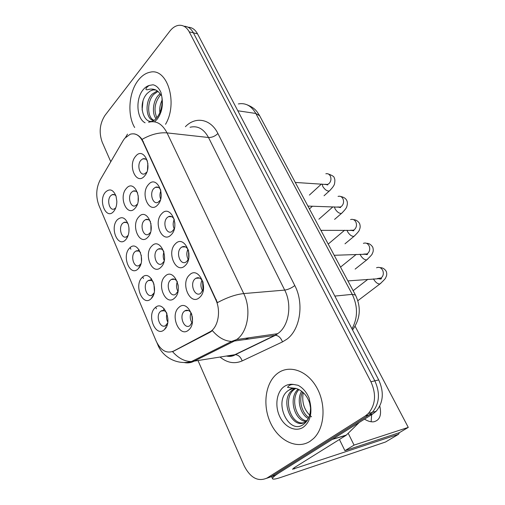 <?xml version="1.0" encoding="UTF-8"?>
<svg xmlns="http://www.w3.org/2000/svg" width="505" height="505" viewBox="0 0 505 505"><rect width="100%" height="100%" fill="white"/><g stroke="black" fill="none" stroke-linecap="round" stroke-linejoin="round"><path stroke-width="0.76" d="M151.109 298.67C142.877 307.255 133.655 285.338 142.075 277.58C150.124 268.559 159.851 290.855 151.109 298.67M153.425 282.27C151.847 280.206 150.124 279.637 148.255 280.578L147.353 281.279C142.492 285.647 146.999 298.537 152.207 295.021L154.113 292.862M138.263 268.679C130.296 277.46 121.345 256.205 129.501 248.233C137.291 239.029 146.715 260.643 138.263 268.679M140.567 252.639C139.14 250.802 137.568 250.278 135.851 251.067L134.721 251.932C130.151 256.287 134.153 268.565 139.172 265.453L140.952 263.686M125.802 239.597C118.088 248.561 109.408 227.938 117.299 219.763C121.894 215.894 125.587 217.573 128.377 224.794L128.92 227.622C129.331 232.635 128.289 236.624 125.802 239.597M128.1 223.892C126.805 222.269 125.379 221.79 123.813 222.44L122.469 223.469C118.164 227.805 121.711 239.509 126.54 236.769L128.175 235.336M113.713 211.387C106.246 220.521 97.812 200.491 105.463 192.14C109.724 188.239 113.246 189.564 116.036 196.129L116.844 201.375C116.806 205.554 115.759 208.893 113.713 211.387M115.992 195.997C114.824 194.577 113.537 194.135 112.11 194.677L110.582 195.845C106.517 200.157 109.667 211.336 114.3 208.931L115.771 207.789M164.371 329.607C155.856 337.978 146.343 315.379 155.048 307.848C163.368 299.023 173.411 322.038 164.371 329.607M166.682 312.835C164.939 310.524 163.058 309.918 161.038 311.029L160.375 311.541C155.212 315.915 160.274 329.468 165.659 325.51L167.673 322.916M174.635 298.038C165.88 306.889 156.114 284.328 165.059 276.323C173.619 267.006 183.927 289.977 174.635 298.038M177.394 281.923C175.639 279.145 173.613 278.324 171.315 279.467L170.45 280.13C165.23 284.694 170.153 298.07 175.689 294.226L178.012 291.215M161.019 267.158C152.56 276.216 143.098 254.35 151.746 246.118C160.022 236.611 170.008 258.857 161.019 267.158M163.727 251.307C162.137 248.87 160.3 248.125 158.204 249.072L157.08 249.931C152.188 254.469 156.531 267.183 161.871 263.799L164.062 261.344M147.839 237.236C139.651 246.49 130.479 225.287 138.85 216.847C146.854 207.17 156.525 228.714 147.839 237.236M150.49 221.657C149.051 219.523 147.384 218.848 145.49 219.631L144.127 220.666C139.525 225.173 143.363 237.274 148.489 234.307L150.522 232.325M135.056 208.237C127.14 217.668 118.239 197.101 126.338 188.466C134.09 178.631 143.464 199.513 135.056 208.237M137.657 192.923C136.363 191.06 134.86 190.448 133.143 191.086L131.565 192.285C127.235 196.761 130.618 208.3 135.536 205.712L137.392 204.121M188.693 329.935C179.629 338.558 169.554 315.265 178.802 307.501C187.658 298.392 198.314 322.133 188.693 329.935M191.509 313.555C189.577 310.398 187.349 309.502 184.836 310.846L184.249 311.307C178.688 315.884 184.249 329.967 189.962 325.63L192.38 321.969M185.202 265.542C176.195 274.897 166.17 252.38 175.368 243.871C184.167 234.042 194.766 256.957 185.202 265.542M188.397 250.209C186.692 246.901 184.533 245.821 181.92 246.97L180.815 247.81C175.557 252.55 180.298 265.737 185.985 262.038L186.957 261.293L188.662 258.547M171.22 234.73C162.522 244.287 152.813 222.478 161.701 213.748C170.21 203.736 180.462 225.912 171.22 234.73M174.301 219.511C172.748 216.664 170.804 215.711 168.468 216.651L167.086 217.687C162.168 222.396 166.322 234.92 171.782 231.694L174.294 228.91M157.686 204.897C149.272 214.644 139.866 193.503 148.464 184.571C156.689 174.395 166.618 195.864 157.686 204.897M160.666 189.83C159.258 187.38 157.51 186.534 155.426 187.292L153.791 188.51C149.177 193.175 152.819 205.087 158.046 202.297L160.356 200.087M144.569 175.993C136.438 185.909 127.311 165.413 135.63 156.297C143.59 145.964 153.211 166.77 144.569 175.993M147.466 161.108C146.191 158.999 144.626 158.248 142.763 158.854L140.908 160.23C136.571 164.851 139.759 176.201 144.752 173.796L146.848 172.053M199.645 297.376C190.322 306.503 179.969 283.248 189.482 274.985C198.598 265.352 209.55 289.043 199.645 297.376M202.978 281.998C201.123 278.141 198.73 276.904 195.795 278.293L194.987 278.918C189.375 283.69 194.772 297.59 200.662 293.367L203.458 288.999M126.837 237.628L127.001 237.962M138.944 249.445L138.282 250.998M139.298 266.526L139.557 266.981M151.342 278.539L150.559 280.439M152.169 296.277L152.535 296.858M164.093 308.587L163.229 310.815M165.457 326.924L165.962 327.638M186.894 310.203L186.749 310.657M173.493 278.949L173.354 279.341M170.671 216.317L170.513 216.677M183.99 246.484L183.814 246.926M197.726 277.681L197.543 278.186M154.41 291.246L153.924 283.835M141.463 261.142L141.255 255.139M128.945 231.618L128.92 227.61M167.799 322.127C166.398 319.394 166.12 316.547 166.959 313.586M177.949 291.372C176.283 288.273 176.075 285.072 177.305 281.771M164.226 260.624C162.989 257.79 162.894 254.924 163.936 252.014M150.938 230.64L150.913 223.343M138.105 201.35L138.237 195.738M192.052 322.897C190.063 319.678 189.71 316.288 190.997 312.721M188.251 259.501C186.478 256.149 186.37 252.74 187.917 249.281M174.257 228.992C172.83 225.798 172.83 222.61 174.263 219.429M160.634 199.134C159.662 196.319 159.744 193.541 160.887 190.802M147.473 170.002L147.858 163.235M202.732 290.968C200.599 287.49 200.352 283.886 201.987 280.155M123.012 140.794L124.703 138.326L130.183 134.248C135.359 132.783 139.569 135.239 142.82 141.621L215.742 299.654C220.975 310.423 218.469 326.18 210.812 331.343L173.531 351.108C166.492 353.847 160.71 350.527 156.19 341.146L98.847 205.219C95.666 196.394 96.108 187.967 100.179 179.925L123.012 140.794M245.121 339.638L248.795 337.813M138.345 80.156C128.794 92.017 127.064 115.064 134.665 127.525C127.064 115.064 128.794 92.017 138.345 80.156C141.804 75.744 145.699 73.099 150.023 72.228C145.699 73.099 141.804 75.744 138.345 80.156M277.668 373.296L277.295 373.574C265.264 382.859 262.297 405.458 270.592 423.045C278.703 440.739 296.915 449.803 310.007 441.338L313.517 438.561C324.803 428.019 326.299 404.114 316.597 387.297C307.04 370.354 289.188 364.49 277.668 373.296L277.295 373.574C265.264 382.859 262.297 405.458 270.592 423.045C278.703 440.739 296.915 449.803 310.007 441.338L313.517 438.561C324.803 428.019 326.299 404.114 316.597 387.297C307.04 370.354 289.188 364.49 277.668 373.296M133.92 133.838C136.88 134.229 139.595 136.079 142.063 139.38L217.421 302.634C227.117 297.432 235.886 294.415 243.732 293.575C251.288 308.643 248.182 330.718 237.546 338.912L233.966 341.247L193.712 361.372C190.593 362.899 187.361 363.272 184.028 362.489M266.533 478.342L275.086 475.369L373.1 413.721L369.224 414.839L372.267 412.383C379.489 403.684 380.347 393.174 374.849 380.846L193.396 32.844C191.029 28.514 187.892 26.317 183.978 26.247C187.892 26.317 191.029 28.514 193.396 32.844L374.849 380.846C380.347 393.174 379.489 403.684 372.267 412.383L369.224 414.839L271.078 476.701L369.224 414.839L365.298 415.969L368.347 413.5C375.581 404.757 376.446 394.184 370.929 381.774L189.242 31.865C186.623 27.106 183.138 24.922 178.808 25.313C175.506 25.78 172.521 27.724 169.844 31.146L104.977 115.418C99.731 123.605 98.797 132.499 102.168 142.101L110.784 161.745M157.491 343.81L157.857 344.915C162.585 356.997 177.047 365.38 191.376 361.574L231.631 341.405C224.775 341.153 218.356 337.548 212.371 330.592L210.175 332.176L172.59 351.701C178.347 358.197 184.609 361.492 191.376 361.574L234.8 354.712L274.935 335.32L278.489 333.085C289.062 325.245 292.174 304.332 284.706 290.091L208.514 137.499C203.768 128.863 197.619 125.448 190.057 127.254M165.533 124.287C178.29 103.096 167.306 67.487 150.023 72.228C167.306 67.487 178.29 103.096 165.533 124.287M198.042 360.671L244.186 465.875C250.442 477.938 258.055 481.997 267.025 478.052L365.298 415.969M373.1 413.721L376.137 411.278C383.345 402.624 384.204 392.17 378.718 379.924L197.512 33.816C195.151 29.511 192.014 27.32 188.112 27.238M203.433 289.094L203.023 289.466L202.562 281.102M202.985 282.03L203.458 288.961M192.474 320.94L191.748 314.306M192.216 316.319L192.506 319.109M188.775 257.904L188.548 250.84M188.87 252.759L188.977 255.972M174.831 225.697L174.831 222.73M178.316 288.323L178.076 284.744M155.824 90.004L152.788 89.89L150.168 91.007L147.233 93.393C135.384 105.924 146.393 130.65 156.676 117.918C160.95 112.501 162.692 105.596 161.916 97.187L161.019 92.68C159.132 88.236 156.474 85.604 153.053 84.777L149.972 85.301C148.375 85.313 143.489 90.111 147.473 89.757C150.307 88.804 152.99 88.842 155.521 89.858C157.712 90.856 159.517 92.655 160.95 95.256M159.877 112.691C159.353 108.506 160.098 104.301 162.118 100.085M161.455 107.615L161.834 105.469M155.994 118.631C151.771 113.391 152.838 101.076 158.526 95.142L160.022 93.747M156.859 117.709C153.602 110.172 154.688 102.73 160.117 95.388L160.691 94.795M153.602 120.392C146.197 120.076 144.285 102.035 152.106 94.157L157.251 90.862M153.892 120.234C147.384 118.044 146.557 101.644 153.722 94.403L157.945 91.418M150.168 91.007L153.084 89.934L155.666 89.928M142.107 110.033L142.953 101.328M295.577 388.339L292.723 388.534L288.753 390.226C272.706 400.231 288.033 434.445 302.678 424.964C308.782 420.88 311.326 413.797 310.316 403.716L309.104 398.073C306.491 392.057 302.811 387.796 298.051 385.283L293.759 384.494C290.93 384.311 288.854 385.277 287.541 387.411L296.252 388.478C302.609 390.649 307.078 395.516 309.653 403.078L310.588 408.154M308.359 418.594C300.532 414.712 296.309 399.998 301.624 391.236M308.833 417.54C301.971 413.21 298.367 400.326 302.577 392M305.866 421.498C294.554 420.69 288.077 397.94 298.108 389.166M306.548 420.917C296.063 419.144 290.141 398.578 298.941 389.557M308.113 419.087L305.557 421.726C292.818 431.384 278.369 399.745 292.925 389.62L295.059 388.313M303.663 422.735C290.817 425.563 282.005 397.852 294.503 389.267L295.829 388.383M292.723 388.534L295.103 388.269M311.547 416.814C304.351 410.83 301.573 402.75 303.227 392.574M331.646 439.798L279.745 472.44C274.392 475.849 272.006 477.983 272.58 478.847C273.3 479.491 276.065 479.005 280.868 477.395L385.485 442.026L398.559 434.281L292.521 469.24L294.39 467.592L346.051 435.354L332.063 439.47M371.15 421.763L371.63 414.649L371.15 421.763M398.559 434.281L399.348 432.678M359.314 422.395L346.051 435.354M364.503 419.131C367.975 421.296 371.131 422.174 373.978 421.751C379.842 420.147 381.774 414.933 379.785 406.102M348.216 433.309L354.062 445.107L408.28 427.394L355.103 326.262M339.429 439.489L344.909 450.675L399.386 432.665L408.28 427.394M354.062 445.107L344.909 450.675M215.742 299.654L216.336 299.598M209.297 332.29L210.175 332.176M142.82 141.621L143.414 141.684M185.404 126.692C195.517 116.112 210.724 118.776 217.914 133.509L294.794 285.546C291.486 288.065 288.121 289.58 284.706 290.091L243.732 293.575L167.041 132.897C159.17 132.26 150.844 134.418 142.063 139.38M294.794 285.546C304.231 303.297 300.26 329.494 286.947 339.152L282.478 341.904L242.173 360.911C234.585 364.162 227.231 362.893 220.098 357.098M127.512 134.128L125.587 137.328M226.398 356.076L230.678 356.025L235.349 354.668L275.477 335.282L277.693 333.685L236.744 339.537L231.631 341.405L275.477 335.282C278.571 335.636 280.9 337.845 282.478 341.904M148.609 122.242C156.14 120.297 162.282 123.845 167.041 132.897L208.514 137.499C211.942 137.581 215.073 136.249 217.914 133.509M165.059 328.894L164.851 328.414M156.449 308.82L155.767 307.242M151.778 297.937L151.607 297.54M143.464 278.552L142.776 276.955M138.907 267.934L138.774 267.618M130.871 249.205L130.176 247.589M370.929 381.774L378.718 379.924M189.242 31.865L197.512 33.816M267.025 478.052L271.078 476.701M226.96 356.139C230.129 356.726 232.925 356.233 235.349 354.668C238.429 354.939 240.708 357.016 242.173 360.911M351.991 328.875C357.894 317.916 357.982 306.409 352.244 294.352L255.833 113.467C251.389 105.804 245.556 102.629 238.347 103.935M237.805 110.772L255.833 113.467L259.677 115.822M247.052 104.775C255.48 108.285 256.83 111.378 259.532 115.557L355.469 295.065L352.244 294.352L334.828 296.094M376.541 267.77C379.066 266.766 381.111 267.606 382.683 270.295C383.876 273.369 383.39 275.913 381.218 277.933L377.349 278.571M380.959 283.16L379.918 283.968C377.772 284.056 375.726 282.554 373.788 279.48L373.485 278.88M379.893 278.369L380.303 279.063M363.404 243.359C365.772 242.526 367.672 243.353 369.098 245.853C370.266 248.858 369.793 251.383 367.684 253.434L366.832 253.964L363.726 254.091M367.779 259.059L366.781 259.867C364.616 259.974 362.546 258.478 360.576 255.385L360.052 254.242M366.365 253.983L366.788 254.602M350.584 219.58C352.799 218.892 354.56 219.707 355.861 222.023C357.003 224.965 356.543 227.471 354.485 229.548L353.386 230.223L350.476 230.236M354.92 235.557L353.973 236.359C351.783 236.485 349.687 234.995 347.692 231.89L347.017 230.248M353.134 230.223L353.538 230.734M338.066 196.394C340.136 195.839 341.765 196.634 342.952 198.787C344.063 201.665 343.615 204.153 341.614 206.255L340.282 207.056L337.574 206.974M342.377 212.63L341.475 213.432C339.265 213.571 337.144 212.087 335.124 208.963L334.367 206.873M340.187 207.05L340.54 207.441M325.845 173.783C327.77 173.341 329.279 174.124 330.358 176.119C331.444 178.94 331.009 181.409 329.058 183.53L327.511 184.445L325.005 184.287M330.125 190.265L329.273 191.048C327.044 191.212 324.911 189.722 322.859 186.591L322.095 184.104M149.972 85.301C147.403 85.781 145.074 87.321 142.991 89.928C135.365 98.955 136.615 118.675 145.093 122.803M154.517 121.825L157.011 119.426C161.625 113.259 163.26 105.848 161.916 97.187M293.759 384.494C290.179 383.882 286.941 384.614 284.031 386.678C276.607 391.987 274.625 405.736 279.656 416.398C284.574 427.142 295.583 432.406 303.303 427.224C309.786 422.218 312.128 414.378 310.316 403.716M294.503 468.905L294.005 467.838M332.303 439.382L346.481 435.013M153.488 294.92L152.744 294.977M140.352 265.403L139.828 265.422M127.626 236.757L127.285 236.763M167.035 325.353L166.05 325.466M210.812 331.343L211.627 331.242M199.595 278.059L195.795 278.293M145.56 159.069L142.763 158.854M158.469 187.437L155.426 187.292M171.769 216.689L168.468 216.651M185.474 246.882L181.92 246.97M188.39 310.493L184.836 310.846M135.864 191.199L133.143 191.086M148.419 219.656L145.49 219.631M161.354 248.997L158.204 249.072M174.673 279.259L171.315 279.467M164.194 310.72L161.038 311.029M114.547 194.76L112.11 194.677M126.427 222.459L123.813 222.44M138.654 250.991L135.851 251.067M151.241 280.395L148.255 280.578M157.023 342.927L157.566 344.227M368.347 413.5L376.137 411.278M355.469 295.065C361.365 307.305 360.387 318.926 352.541 329.923M380.019 267.65C382.556 267.599 384.614 268.805 386.192 271.261C387.051 273.47 386.912 275.534 385.763 277.453C386.041 277.946 384.097 280.123 379.918 283.968L357.824 300.721M378.03 278.52C380.259 279.196 381.401 279.189 381.458 278.514L347.907 280.906M367.867 279.322L353.14 290.703M366.592 243.334C368.795 243.176 370.834 244.414 372.709 247.052C373.574 249.659 373.403 251.875 372.198 253.699C372.614 253.933 370.809 255.991 366.781 259.867L355.141 269.108M364.402 254.066C366.775 254.722 367.785 254.754 367.432 254.173L334.209 255.284M356.252 254.394L340.528 267.107M353.5 219.631C355.943 219.751 357.963 221.02 359.56 223.45C360.4 225.811 360.355 227.875 359.427 229.636C359.503 230.545 357.685 232.792 353.973 236.359L344.997 243.808M351.139 230.23C353.248 230.886 354.144 230.949 353.828 230.413L320.883 230.349M344.58 230.255L328.218 244.073M340.736 196.514C343.798 197.133 345.799 198.44 346.739 200.428C347.547 202 347.585 203.944 346.866 206.267C346.752 207.656 344.959 210.042 341.475 213.432L334.588 219.385M338.23 206.993C340.099 207.65 340.894 207.725 340.616 207.227L307.911 206.078M321.912 230.349L321.205 230.955M332.947 206.835L318.895 219.202M328.282 173.96C332.435 175.45 334.417 176.788 334.228 177.975C334.935 178.928 335.049 180.752 334.569 183.448C334.449 185.12 332.681 187.652 329.273 191.048L324.052 195.751M325.656 184.325C327.404 185.007 328.111 185.095 327.77 184.603L295.273 182.438M312.437 206.217L309.432 208.925M321.414 184.066L309.388 195.082M153.084 89.934L155.527 89.852M289.371 389.841C291.164 388.377 293.455 387.922 296.252 388.478M294.51 389.267L292.925 389.62M272.479 478.62L271.545 476.543M346.468 435.026L332.271 439.401"/></g></svg>
